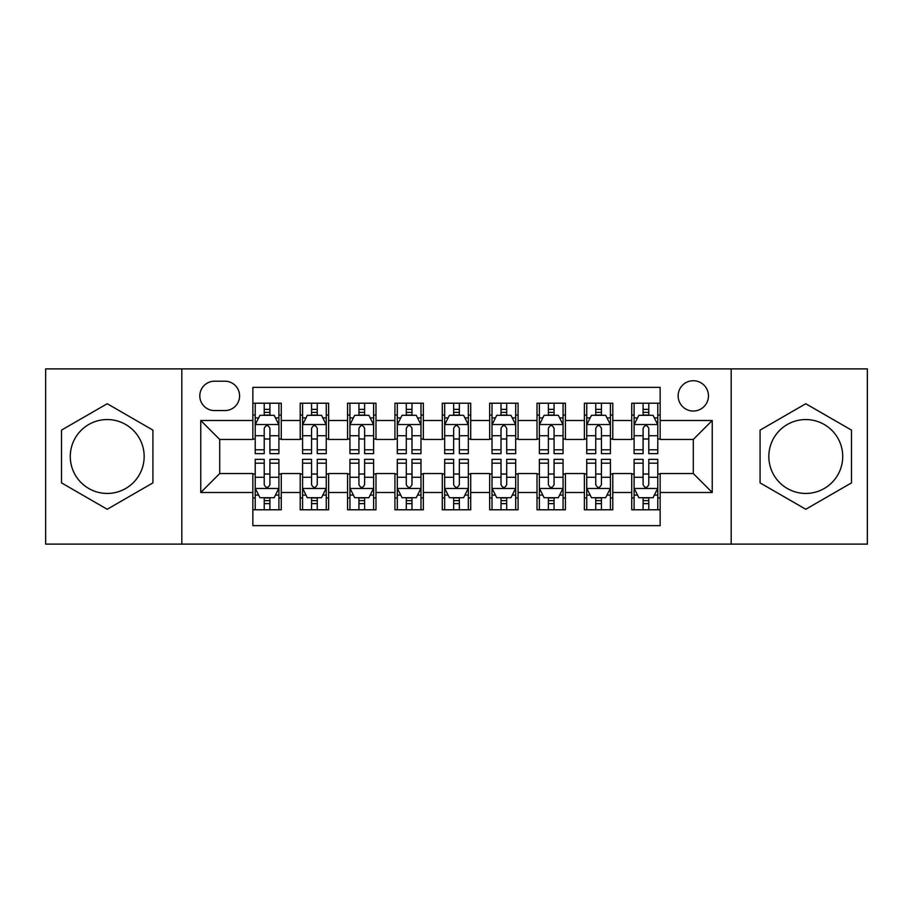 <?xml version="1.0" encoding="UTF-8"?>
<svg xmlns="http://www.w3.org/2000/svg" width="913" height="913" viewBox="0 0 913 913"><rect width="100%" height="100%" fill="white"/><g stroke="black" fill="none" stroke-linecap="round" stroke-linejoin="round"><path stroke-width="1.37" d="M805.78 419.558A36.942 36.942 0 0 0 768.837 456.5A36.942 36.942 0 0 0 805.78 493.442A36.942 36.942 0 0 0 842.722 456.5A36.942 36.942 0 0 0 805.78 419.558M693.298 380.721A15.156 15.156 0 0 0 678.142 395.877A15.156 15.156 0 0 0 693.298 411.033A15.156 15.156 0 0 0 708.454 395.877A15.156 15.156 0 0 0 693.298 380.721M107.22 493.442A36.942 36.942 0 0 1 70.278 456.5A36.942 36.942 0 0 1 107.22 419.558A36.942 36.942 0 0 1 144.163 456.5A36.942 36.942 0 0 1 107.22 493.442M731.187 544.114L867.35 544.114L867.35 368.886L731.187 368.886L731.187 544.114L181.813 544.114L181.813 368.886L45.65 368.886L45.65 544.114L181.813 544.114M660.145 403.215L631.728 403.215L631.728 420.505L612.794 420.505L612.794 439.45L631.728 439.45L631.728 420.505M612.794 420.505L612.794 403.215L584.377 403.215L584.377 420.505L565.432 420.505L565.432 439.45L584.377 439.45L584.377 420.505M565.432 420.505L565.432 403.215L537.015 403.215L537.015 420.505L518.07 420.505L518.07 439.45L537.015 439.45L537.015 420.505M518.07 420.505L518.07 403.215L489.653 403.215L489.653 420.505L470.709 420.505L470.709 439.45L489.653 439.45L489.653 420.505M470.709 420.505L470.709 403.215L442.291 403.215L442.291 420.505L423.347 420.505L423.347 439.45L442.291 439.45L442.291 420.505M423.347 420.505L423.347 403.215L394.93 403.215L394.93 420.505L375.985 420.505L375.985 439.45L394.93 439.45L394.93 420.505M375.985 420.505L375.985 403.215L347.568 403.215L347.568 420.505L328.623 420.505L328.623 439.45L347.568 439.45L347.568 420.505M328.623 420.505L328.623 403.215L300.206 403.215L300.206 439.45L281.272 439.45L281.272 403.215L252.855 403.215M252.855 509.785L281.272 509.785L281.272 473.55L300.206 473.55L300.206 509.785L328.623 509.785L328.623 473.55L347.568 473.55L347.568 492.495L328.623 492.495M347.568 492.495L347.568 509.785L375.985 509.785L375.985 473.55L394.93 473.55L394.93 492.495L375.985 492.495M394.93 492.495L394.93 509.785L423.347 509.785L423.347 473.55L442.291 473.55L442.291 492.495L423.347 492.495M442.291 492.495L442.291 509.785L470.709 509.785L470.709 473.55L489.653 473.55L489.653 492.495L470.709 492.495M489.653 492.495L489.653 509.785L518.07 509.785L518.07 473.55L537.015 473.55L537.015 492.495L518.07 492.495M537.015 492.495L537.015 509.785L565.432 509.785L565.432 473.55L584.377 473.55L584.377 492.495L565.432 492.495M584.377 492.495L584.377 509.785L612.794 509.785L612.794 473.55L631.728 473.55L631.728 492.495L612.794 492.495M214.487 410.565L224.906 410.565A14.676 14.676 0 0 0 239.594 395.877A14.676 14.676 0 0 0 224.906 381.2L214.487 381.2A14.676 14.676 0 0 0 199.81 395.877A14.676 14.676 0 0 0 214.487 410.565M731.187 368.886L181.813 368.886M660.145 420.505L660.145 387.352L252.855 387.352L252.855 439.45L219.702 439.45L219.702 473.55L252.855 473.55L252.855 525.648L660.145 525.648L660.145 473.55L693.298 473.55L693.298 439.45L660.145 439.45L660.145 420.505L712.243 420.505L712.243 492.495L660.145 492.495M252.855 492.495L200.757 492.495L200.757 420.505L252.855 420.505M631.728 492.495L631.728 509.785L660.145 509.785M252.855 415.061L255.218 415.061M264.222 415.061L269.906 415.061M278.899 415.061L281.272 415.061M252.855 438.982L255.218 438.982M264.222 438.982L269.906 438.982M278.899 438.982L281.272 438.982M252.855 474.018L255.218 474.018M264.222 474.018L269.906 474.018M278.899 474.018L281.272 474.018M252.855 497.939L255.218 497.939M264.222 497.939L269.906 497.939M278.899 497.939L281.272 497.939M300.206 438.982L302.58 438.982M311.573 438.982L317.256 438.982M326.261 438.982L328.623 438.982M300.206 415.061L302.58 415.061M311.573 415.061L317.256 415.061M326.261 415.061L328.623 415.061M300.206 474.018L302.58 474.018M311.573 474.018L317.256 474.018M326.261 474.018L328.623 474.018M300.206 497.939L302.58 497.939M311.573 497.939L317.256 497.939M326.261 497.939L328.623 497.939M347.568 474.018L349.941 474.018M358.935 474.018L364.618 474.018M373.622 474.018L375.985 474.018M347.568 497.939L349.941 497.939M358.935 497.939L364.618 497.939M373.622 497.939L375.985 497.939M347.568 415.061L349.941 415.061M358.935 415.061L364.618 415.061M373.622 415.061L375.985 415.061M347.568 438.982L349.941 438.982M358.935 438.982L364.618 438.982M373.622 438.982L375.985 438.982M394.93 474.018L397.303 474.018M406.296 474.018L411.98 474.018M420.984 474.018L423.347 474.018M394.93 497.939L397.303 497.939M406.296 497.939L411.98 497.939M420.984 497.939L423.347 497.939M394.93 415.061L397.303 415.061M406.296 415.061L411.98 415.061M420.984 415.061L423.347 415.061M394.93 438.982L397.303 438.982M406.296 438.982L411.98 438.982M420.984 438.982L423.347 438.982M442.291 474.018L444.665 474.018M453.658 474.018L459.342 474.018M468.335 474.018L470.709 474.018M442.291 497.939L444.665 497.939M453.658 497.939L459.342 497.939M468.335 497.939L470.709 497.939M442.291 415.061L444.665 415.061M453.658 415.061L459.342 415.061M468.335 415.061L470.709 415.061M442.291 438.982L444.665 438.982M453.658 438.982L459.342 438.982M468.335 438.982L470.709 438.982M489.653 474.018L492.016 474.018M501.02 474.018L506.704 474.018M515.697 474.018L518.07 474.018M489.653 497.939L492.016 497.939M501.02 497.939L506.704 497.939M515.697 497.939L518.07 497.939M489.653 415.061L492.016 415.061M501.02 415.061L506.704 415.061M515.697 415.061L518.07 415.061M489.653 438.982L492.016 438.982M501.02 438.982L506.704 438.982M515.697 438.982L518.07 438.982M537.015 474.018L539.378 474.018M548.382 474.018L554.065 474.018M563.059 474.018L565.432 474.018M537.015 497.939L539.378 497.939M548.382 497.939L554.065 497.939M563.059 497.939L565.432 497.939M537.015 415.061L539.378 415.061M548.382 415.061L554.065 415.061M563.059 415.061L565.432 415.061M537.015 438.982L539.378 438.982M548.382 438.982L554.065 438.982M563.059 438.982L565.432 438.982M584.377 474.018L586.739 474.018M595.744 474.018L601.427 474.018M610.42 474.018L612.794 474.018M584.377 497.939L586.739 497.939M595.744 497.939L601.427 497.939M610.42 497.939L612.794 497.939M584.377 415.061L586.739 415.061M595.744 415.061L601.427 415.061M610.42 415.061L612.794 415.061M584.377 438.982L586.739 438.982M595.744 438.982L601.427 438.982M610.42 438.982L612.794 438.982M631.728 474.018L634.101 474.018M643.094 474.018L648.778 474.018M657.782 474.018L660.145 474.018M631.728 497.939L634.101 497.939M643.094 497.939L648.778 497.939M657.782 497.939L660.145 497.939M631.728 415.061L634.101 415.061M643.094 415.061L648.778 415.061M657.782 415.061L660.145 415.061M631.728 438.982L634.101 438.982M643.094 438.982L648.778 438.982M657.782 438.982L660.145 438.982M219.702 439.45L200.757 420.505M219.702 473.55L200.757 492.495M712.243 420.505L693.298 439.45M712.243 492.495L693.298 473.55M107.22 509.271L152.916 482.886L152.916 430.114L107.22 403.729L61.513 430.114L61.513 482.886L107.22 509.271M851.487 430.114L805.78 403.729L760.084 430.114L760.084 482.886L805.78 509.271L851.487 482.886L851.487 430.114M269.906 409.378L264.222 409.378M278.899 449.801L269.906 449.801L269.906 453.658L278.899 453.658L278.899 424.773L274.162 415.301L259.954 415.301L255.218 424.773L255.218 453.658L264.222 453.658L264.222 449.801L255.218 449.801M255.218 424.773L255.218 403.215M278.899 424.773L278.899 403.215M264.222 415.301L264.222 403.215M269.906 403.215L269.906 415.301M269.906 449.801L269.906 428.323C268.011 424.671 266.117 424.671 264.222 428.323L264.222 449.801M264.222 503.622L269.906 503.622M255.218 463.199L264.222 463.199L264.222 459.342L255.218 459.342L255.218 488.227L259.954 497.699L274.162 497.699L278.899 488.227L278.899 459.342L269.906 459.342L269.906 463.199L278.899 463.199M278.899 488.227L278.899 509.785M255.218 488.227L255.218 509.785M269.906 497.699L269.906 509.785M264.222 509.785L264.222 497.699M264.222 463.199L264.222 484.677C266.105 488.329 268 488.329 269.906 484.677L269.906 463.199M317.256 409.378L311.573 409.378M326.261 449.801L317.256 449.801L317.256 453.658L326.261 453.658L326.261 424.773L321.524 415.301L307.316 415.301L302.58 424.773L302.58 453.658L311.573 453.658L311.573 449.801L302.58 449.801M302.58 424.773L302.58 403.215M326.261 424.773L326.261 403.215M311.573 415.301L311.573 403.215M317.256 403.215L317.256 415.301M317.256 449.801L317.256 428.323C315.373 424.671 313.479 424.671 311.573 428.323L311.573 449.801M364.618 409.378L358.935 409.378M373.622 449.801L364.618 449.801L364.618 453.658L373.622 453.658L373.622 424.773L368.886 415.301L354.678 415.301L349.941 424.773L349.941 453.658L358.935 453.658L358.935 449.801L349.941 449.801M349.941 424.773L349.941 403.215M373.622 424.773L373.622 403.215M358.935 415.301L358.935 403.215M364.618 403.215L364.618 415.301M364.618 449.801L364.618 428.323C362.735 424.671 360.84 424.671 358.935 428.323L358.935 449.801M411.98 409.378L406.296 409.378M420.984 449.801L411.98 449.801L411.98 453.658L420.984 453.658L420.984 424.773L416.248 415.301L402.04 415.301L397.303 424.773L397.303 453.658L406.296 453.658L406.296 449.801L397.303 449.801M397.303 424.773L397.303 403.215M420.984 424.773L420.984 403.215M406.296 415.301L406.296 403.215M411.98 403.215L411.98 415.301M411.98 449.801L411.98 428.323C410.085 424.671 408.191 424.671 406.296 428.323L406.296 449.801M459.342 409.378L453.658 409.378M468.335 449.801L459.342 449.801L459.342 453.658L468.335 453.658L468.335 424.773L463.599 415.301L449.401 415.301L444.665 424.773L444.665 453.658L453.658 453.658L453.658 449.801L444.665 449.801M444.665 424.773L444.665 403.215M468.335 424.773L468.335 403.215M453.658 415.301L453.658 403.215M459.342 403.215L459.342 415.301M459.342 449.801L459.342 428.323C457.447 424.671 455.553 424.671 453.658 428.323L453.658 449.801M311.573 503.622L317.256 503.622M302.58 463.199L311.573 463.199L311.573 459.342L302.58 459.342L302.58 488.227L307.316 497.699L321.524 497.699L326.261 488.227L326.261 459.342L317.256 459.342L317.256 463.199L326.261 463.199M326.261 488.227L326.261 509.785M302.58 488.227L302.58 509.785M317.256 497.699L317.256 509.785M311.573 509.785L311.573 497.699M311.573 463.199L311.573 484.677C313.467 488.329 315.362 488.329 317.256 484.677L317.256 463.199M358.935 503.622L364.618 503.622M349.941 463.199L358.935 463.199L358.935 459.342L349.941 459.342L349.941 488.227L354.678 497.699L368.886 497.699L373.622 488.227L373.622 459.342L364.618 459.342L364.618 463.199L373.622 463.199M373.622 488.227L373.622 509.785M349.941 488.227L349.941 509.785M364.618 497.699L364.618 509.785M358.935 509.785L358.935 497.699M358.935 463.199L358.935 484.677C360.829 488.329 362.723 488.329 364.618 484.677L364.618 463.199M406.296 503.622L411.98 503.622M397.303 463.199L406.296 463.199L406.296 459.342L397.303 459.342L397.303 488.227L402.04 497.699L416.248 497.699L420.984 488.227L420.984 459.342L411.98 459.342L411.98 463.199L420.984 463.199M420.984 488.227L420.984 509.785M397.303 488.227L397.303 509.785M411.98 497.699L411.98 509.785M406.296 509.785L406.296 497.699M406.296 463.199L406.296 484.677C408.191 488.329 410.085 488.329 411.98 484.677L411.98 463.199M453.658 503.622L459.342 503.622M444.665 463.199L453.658 463.199L453.658 459.342L444.665 459.342L444.665 488.227L449.401 497.699L463.599 497.699L468.335 488.227L468.335 459.342L459.342 459.342L459.342 463.199L468.335 463.199M468.335 488.227L468.335 509.785M444.665 488.227L444.665 509.785M459.342 497.699L459.342 509.785M453.658 509.785L453.658 497.699M453.658 463.199L453.658 484.677C455.553 488.329 457.447 488.329 459.342 484.677L459.342 463.199M506.704 409.378L501.02 409.378M515.697 449.801L506.704 449.801L506.704 453.658L515.697 453.658L515.697 424.773L510.96 415.301L496.752 415.301L492.016 424.773L492.016 453.658L501.02 453.658L501.02 449.801L492.016 449.801M492.016 424.773L492.016 403.215M515.697 424.773L515.697 403.215M501.02 415.301L501.02 403.215M506.704 403.215L506.704 415.301M506.704 449.801L506.704 428.323C504.809 424.671 502.915 424.671 501.02 428.323L501.02 449.801M501.02 503.622L506.704 503.622M492.016 463.199L501.02 463.199L501.02 459.342L492.016 459.342L492.016 488.227L496.752 497.699L510.96 497.699L515.697 488.227L515.697 459.342L506.704 459.342L506.704 463.199L515.697 463.199M515.697 488.227L515.697 509.785M492.016 488.227L492.016 509.785M506.704 497.699L506.704 509.785M501.02 509.785L501.02 497.699M501.02 463.199L501.02 484.677C502.915 488.329 504.809 488.329 506.704 484.677L506.704 463.199M554.065 409.378L548.382 409.378M563.059 449.801L554.065 449.801L554.065 453.658L563.059 453.658L563.059 424.773L558.322 415.301L544.114 415.301L539.378 424.773L539.378 453.658L548.382 453.658L548.382 449.801L539.378 449.801M539.378 424.773L539.378 403.215M563.059 424.773L563.059 403.215M548.382 415.301L548.382 403.215M554.065 403.215L554.065 415.301M554.065 449.801L554.065 428.323C552.171 424.671 550.277 424.671 548.382 428.323L548.382 449.801M548.382 503.622L554.065 503.622M539.378 463.199L548.382 463.199L548.382 459.342L539.378 459.342L539.378 488.227L544.114 497.699L558.322 497.699L563.059 488.227L563.059 459.342L554.065 459.342L554.065 463.199L563.059 463.199M563.059 488.227L563.059 509.785M539.378 488.227L539.378 509.785M554.065 497.699L554.065 509.785M548.382 509.785L548.382 497.699M548.382 463.199L548.382 484.677C550.265 488.329 552.16 488.329 554.065 484.677L554.065 463.199M601.427 409.378L595.744 409.378M610.42 449.801L601.427 449.801L601.427 453.658L610.42 453.658L610.42 424.773L605.684 415.301L591.476 415.301L586.739 424.773L586.739 453.658L595.744 453.658L595.744 449.801L586.739 449.801M586.739 424.773L586.739 403.215M610.42 424.773L610.42 403.215M595.744 415.301L595.744 403.215M601.427 403.215L601.427 415.301M601.427 449.801L601.427 428.323C599.533 424.671 597.638 424.671 595.744 428.323L595.744 449.801M595.744 503.622L601.427 503.622M586.739 463.199L595.744 463.199L595.744 459.342L586.739 459.342L586.739 488.227L591.476 497.699L605.684 497.699L610.42 488.227L610.42 459.342L601.427 459.342L601.427 463.199L610.42 463.199M610.42 488.227L610.42 509.785M586.739 488.227L586.739 509.785M601.427 497.699L601.427 509.785M595.744 509.785L595.744 497.699M595.744 463.199L595.744 484.677C597.627 488.329 599.521 488.329 601.427 484.677L601.427 463.199M648.778 409.378L643.094 409.378M657.782 449.801L648.778 449.801L648.778 453.658L657.782 453.658L657.782 424.773L653.046 415.301L638.838 415.301L634.101 424.773L634.101 453.658L643.094 453.658L643.094 449.801L634.101 449.801M634.101 424.773L634.101 403.215M657.782 424.773L657.782 403.215M643.094 415.301L643.094 403.215M648.778 403.215L648.778 415.301M648.778 449.801L648.778 428.323C646.895 424.671 645 424.671 643.094 428.323L643.094 449.801M643.094 503.622L648.778 503.622M634.101 463.199L643.094 463.199L643.094 459.342L634.101 459.342L634.101 488.227L638.838 497.699L653.046 497.699L657.782 488.227L657.782 459.342L648.778 459.342L648.778 463.199L657.782 463.199M657.782 488.227L657.782 509.785M634.101 488.227L634.101 509.785M648.778 497.699L648.778 509.785M643.094 509.785L643.094 497.699M643.094 463.199L643.094 484.677C644.989 488.329 646.883 488.329 648.778 484.677L648.778 463.199M300.206 492.495L281.272 492.495M300.206 420.505L281.272 420.505M278.785 424.534L255.332 424.534M255.218 417.903L258.653 417.903M275.464 417.903L278.899 417.903M264.222 435.741L255.218 435.741M278.899 435.741L269.906 435.741M269.906 412.391L264.222 412.391M255.332 488.466L278.785 488.466M278.899 495.097L275.464 495.097M258.653 495.097L255.218 495.097M269.906 477.259L278.899 477.259M255.218 477.259L264.222 477.259M264.222 500.609L269.906 500.609M326.146 424.534L302.694 424.534M302.58 417.903L306.015 417.903M322.825 417.903L326.261 417.903M311.573 435.741L302.58 435.741M326.261 435.741L317.256 435.741M317.256 412.391L311.573 412.391M373.497 424.534L350.056 424.534M349.941 417.903L353.377 417.903M370.187 417.903L373.622 417.903M358.935 435.741L349.941 435.741M373.622 435.741L364.618 435.741M364.618 412.391L358.935 412.391M420.859 424.534L397.417 424.534M397.303 417.903L400.727 417.903M417.549 417.903L420.984 417.903M406.296 435.741L397.303 435.741M420.984 435.741L411.98 435.741M411.98 412.391L406.296 412.391M468.221 424.534L444.779 424.534M444.665 417.903L448.089 417.903M464.911 417.903L468.335 417.903M453.658 435.741L444.665 435.741M468.335 435.741L459.342 435.741M459.342 412.391L453.658 412.391M302.694 488.466L326.146 488.466M326.261 495.097L322.825 495.097M306.015 495.097L302.58 495.097M317.256 477.259L326.261 477.259M302.58 477.259L311.573 477.259M311.573 500.609L317.256 500.609M350.056 488.466L373.497 488.466M373.622 495.097L370.187 495.097M353.377 495.097L349.941 495.097M364.618 477.259L373.622 477.259M349.941 477.259L358.935 477.259M358.935 500.609L364.618 500.609M397.417 488.466L420.859 488.466M420.984 495.097L417.549 495.097M400.727 495.097L397.303 495.097M411.98 477.259L420.984 477.259M397.303 477.259L406.296 477.259M406.296 500.609L411.98 500.609M444.779 488.466L468.221 488.466M468.335 495.097L464.911 495.097M448.089 495.097L444.665 495.097M459.342 477.259L468.335 477.259M444.665 477.259L453.658 477.259M453.658 500.609L459.342 500.609M515.583 424.534L492.141 424.534M492.016 417.903L495.451 417.903M512.273 417.903L515.697 417.903M501.02 435.741L492.016 435.741M515.697 435.741L506.704 435.741M506.704 412.391L501.02 412.391M492.141 488.466L515.583 488.466M515.697 495.097L512.273 495.097M495.451 495.097L492.016 495.097M506.704 477.259L515.697 477.259M492.016 477.259L501.02 477.259M501.02 500.609L506.704 500.609M562.944 424.534L539.503 424.534M539.378 417.903L542.813 417.903M559.623 417.903L563.059 417.903M548.382 435.741L539.378 435.741M563.059 435.741L554.065 435.741M554.065 412.391L548.382 412.391M539.503 488.466L562.944 488.466M563.059 495.097L559.623 495.097M542.813 495.097L539.378 495.097M554.065 477.259L563.059 477.259M539.378 477.259L548.382 477.259M548.382 500.609L554.065 500.609M610.306 424.534L586.854 424.534M586.739 417.903L590.175 417.903M606.985 417.903L610.42 417.903M595.744 435.741L586.739 435.741M610.42 435.741L601.427 435.741M601.427 412.391L595.744 412.391M586.854 488.466L610.306 488.466M610.42 495.097L606.985 495.097M590.175 495.097L586.739 495.097M601.427 477.259L610.42 477.259M586.739 477.259L595.744 477.259M595.744 500.609L601.427 500.609M657.668 424.534L634.215 424.534M634.101 417.903L637.536 417.903M654.347 417.903L657.782 417.903M643.094 435.741L634.101 435.741M657.782 435.741L648.778 435.741M648.778 412.391L643.094 412.391M634.215 488.466L657.668 488.466M657.782 495.097L654.347 495.097M637.536 495.097L634.101 495.097M648.778 477.259L657.782 477.259M634.101 477.259L643.094 477.259M643.094 500.609L648.778 500.609"/></g></svg>
